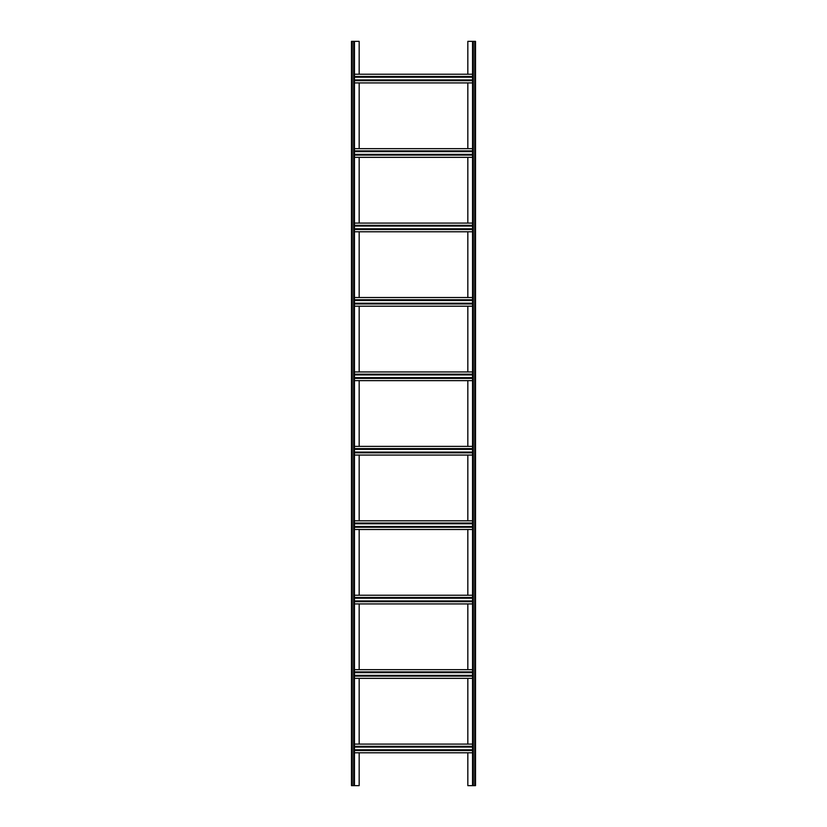 <?xml version="1.0" encoding="UTF-8"?>
<svg xmlns="http://www.w3.org/2000/svg" width="827" height="827" viewBox="0 0 827 827"><rect width="100%" height="100%" fill="white"/><g stroke="black" fill="none" stroke-linecap="round" stroke-linejoin="round"><path stroke-width="1.24" d="M354.452 74.223L472.548 74.223L467.834 74.223L467.834 41.35L475.525 41.35L475.525 785.65L472.548 785.65L472.548 41.35M354.452 82.907L472.548 82.907L467.834 82.907L467.834 148.653L472.548 148.653L354.452 148.653M354.452 157.337L472.548 157.337L467.834 157.337L467.834 223.083L472.548 223.083L354.452 223.083M354.452 231.767L472.548 231.767L467.834 231.767L467.834 297.513L472.548 297.513L354.452 297.513M354.452 306.197L472.548 306.197L467.834 306.197L467.834 371.943L472.548 371.943L354.452 371.943M354.452 380.627L472.548 380.627L467.834 380.627L467.834 446.373L472.548 446.373L354.452 446.373M354.452 455.057L472.548 455.057L467.834 455.057L467.834 520.803L472.548 520.803L354.452 520.803M354.452 529.487L472.548 529.487L467.834 529.487L467.834 595.233L472.548 595.233L354.452 595.233M354.452 603.917L472.548 603.917L467.834 603.917L467.834 669.663L472.548 669.663L354.452 669.663M354.452 678.347L472.548 678.347L467.834 678.347L467.834 744.093L472.548 744.093L354.452 744.093M354.452 752.777L472.548 752.777L467.834 752.777L467.834 785.65L472.548 785.65M359.166 82.907L359.166 148.653M359.166 157.337L359.166 223.083M359.166 231.767L359.166 297.513M359.166 306.197L359.166 371.943M359.166 380.627L359.166 446.373M359.166 455.057L359.166 520.803M359.166 529.487L359.166 595.233M359.166 603.917L359.166 669.663M359.166 678.347L359.166 744.093M359.166 752.777L359.166 785.65L351.475 785.65L351.475 41.35L351.475 785.65M359.166 74.223L359.166 41.35L351.475 41.35M354.452 41.35L354.452 785.65M354.452 750.544L472.548 750.544M354.452 746.326L472.548 746.326M354.452 676.114L472.548 676.114M354.452 671.896L472.548 671.896M354.452 601.684L472.548 601.684M354.452 597.466L472.548 597.466M354.452 527.254L472.548 527.254M354.452 523.036L472.548 523.036M354.452 452.824L472.548 452.824M354.452 448.606L472.548 448.606M354.452 378.394L472.548 378.394M354.452 374.176L472.548 374.176M354.452 303.964L472.548 303.964M354.452 299.746L472.548 299.746M354.452 229.534L472.548 229.534M354.452 225.316L472.548 225.316M354.452 155.104L472.548 155.104M354.452 150.886L472.548 150.886M354.452 76.456L472.548 76.456M354.452 80.674L472.548 80.674M473.292 41.35L473.292 785.65M474.781 41.35L474.781 785.65M352.219 41.35L352.219 785.65M353.708 41.35L353.708 785.65M354.452 749.8L472.548 749.8M354.452 747.07L472.548 747.07M354.452 675.37L472.548 675.37M354.452 672.64L472.548 672.64M354.452 600.94L472.548 600.94M354.452 598.21L472.548 598.21M354.452 526.51L472.548 526.51M354.452 523.78L472.548 523.78M354.452 452.08L472.548 452.08M354.452 449.35L472.548 449.35M354.452 377.65L472.548 377.65M354.452 374.92L472.548 374.92M354.452 303.22L472.548 303.22M354.452 300.49L472.548 300.49M354.452 228.79L472.548 228.79M354.452 226.06L472.548 226.06M354.452 154.36L472.548 154.36M354.452 151.63L472.548 151.63M354.452 77.2L472.548 77.2M354.452 79.93L472.548 79.93"/></g></svg>
